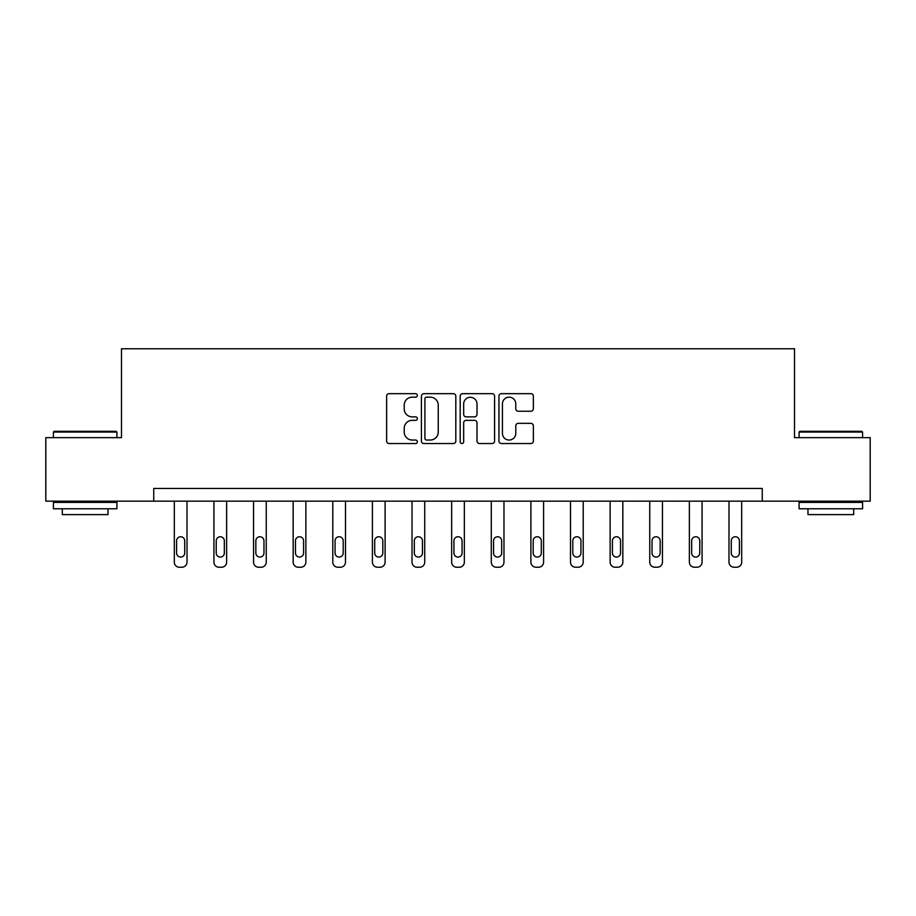 <?xml version="1.0" encoding="UTF-8"?>
<svg xmlns="http://www.w3.org/2000/svg" width="916" height="916" viewBox="0 0 916 916"><rect width="100%" height="100%" fill="white"/><g stroke="black" fill="none" stroke-linecap="round" stroke-linejoin="round"><path stroke-width="1.37" d="M417.364 395.426A1.74 1.74 0 0 0 415.624 393.674L389.128 393.674A2.496 2.496 0 0 0 386.644 396.17L386.644 441.043A2.496 2.496 0 0 0 389.128 443.539L415.624 443.539A1.74 1.74 0 0 0 417.364 441.798A1.74 1.74 0 0 0 415.624 440.046L412.189 440.046A7.981 7.981 0 0 1 404.219 432.066L404.219 428.333A7.981 7.981 0 0 1 412.189 420.352L415.624 420.352A1.74 1.74 0 0 0 417.364 418.612A1.74 1.74 0 0 0 415.624 416.86L412.189 416.86A7.981 7.981 0 0 1 404.219 408.891L404.219 405.147A7.981 7.981 0 0 1 412.189 397.166L415.624 397.166A1.74 1.74 0 0 0 417.364 395.426M530.856 411.25A2.496 2.496 0 0 0 533.352 408.765L533.352 396.17A2.496 2.496 0 0 0 530.856 393.674L501.441 393.674A2.496 2.496 0 0 0 498.945 396.17L498.945 441.043A2.496 2.496 0 0 0 501.441 443.539L530.856 443.539A2.496 2.496 0 0 0 533.352 441.043L533.352 425.837A2.496 2.496 0 0 0 530.856 423.341L518.261 423.341A2.496 2.496 0 0 0 515.777 425.837L515.777 433.382A6.664 6.664 0 0 1 509.101 440.046A6.664 6.664 0 0 1 502.437 433.382L502.437 403.841A6.664 6.664 0 0 1 509.101 397.166A6.664 6.664 0 0 1 515.777 403.841L515.777 408.765A2.496 2.496 0 0 0 518.261 411.25L530.856 411.25M153.739 501.155L45.8 501.155L45.8 437.653L121.484 437.653L121.484 348.767L794.515 348.767L794.515 437.653L870.2 437.653L870.2 501.155L762.261 501.155L762.261 488.457L153.739 488.457L153.739 501.155L762.261 501.155M455.813 396.17A2.496 2.496 0 0 0 453.328 393.674L423.913 393.674A2.496 2.496 0 0 0 421.417 396.17L421.417 441.043A2.496 2.496 0 0 0 423.913 443.539L453.328 443.539A2.496 2.496 0 0 0 455.813 441.043L455.813 396.17M462.672 393.674L492.087 393.674A2.496 2.496 0 0 1 494.583 396.17L494.583 441.043A2.496 2.496 0 0 1 492.087 443.539L479.503 443.539A2.496 2.496 0 0 1 477.007 441.043L477.007 422.849A2.496 2.496 0 0 0 474.511 420.352L466.164 420.352A2.496 2.496 0 0 0 463.668 422.849L463.668 441.798A1.74 1.74 0 0 1 461.927 443.539A1.74 1.74 0 0 1 460.187 441.798L460.187 396.17A2.496 2.496 0 0 1 462.672 393.674M426.65 397.166A1.74 1.74 0 0 0 424.91 398.918L424.91 438.306A1.74 1.74 0 0 0 426.65 440.046L430.268 440.046A7.981 7.981 0 0 0 438.249 432.066L438.249 405.147A7.981 7.981 0 0 0 430.268 397.166L426.65 397.166M477.007 403.967A6.664 6.664 0 0 0 470.343 397.292A6.664 6.664 0 0 0 463.668 403.967L463.668 414.375A2.496 2.496 0 0 0 466.164 416.86L474.511 416.86A2.496 2.496 0 0 0 477.007 414.375L477.007 403.967M187.013 501.155L187.013 562.149A5.084 5.084 0 0 1 181.929 567.233L179.387 567.233A5.084 5.084 0 0 1 174.315 562.149L174.315 501.155M184.723 553.012L184.723 540.818A4.065 4.065 0 0 0 180.658 536.753A4.065 4.065 0 0 0 176.593 540.818L176.593 553.012A4.065 4.065 0 0 0 180.658 557.077A4.065 4.065 0 0 0 184.723 553.012M54.181 431.31L116.149 431.31L116.916 432.066L53.414 432.066L54.181 431.31M85.165 508.769L53.414 508.769L53.414 502.415L116.916 502.415L116.916 508.769L85.165 508.769M108.019 508.769L108.019 514.609L62.311 514.609L62.311 508.769M799.851 431.31L861.819 431.31L862.586 432.066L799.084 432.066L799.851 431.31M830.835 508.769L799.084 508.769L799.084 502.415L862.586 502.415L862.586 508.769L830.835 508.769M853.689 508.769L853.689 514.609L807.981 514.609L807.981 508.769M226.63 501.155L226.63 562.149A5.084 5.084 0 0 1 221.546 567.233L219.016 567.233A5.084 5.084 0 0 1 213.932 562.149L213.932 501.155M224.34 553.012L224.34 540.818A4.065 4.065 0 0 0 220.275 536.753A4.065 4.065 0 0 0 216.222 540.818L216.222 553.012A4.065 4.065 0 0 0 220.275 557.077A4.065 4.065 0 0 0 224.34 553.012M266.247 501.155L266.247 562.149A5.084 5.084 0 0 1 261.175 567.233L258.633 567.233A5.084 5.084 0 0 1 253.549 562.149L253.549 501.155M263.968 553.012L263.968 540.818A4.065 4.065 0 0 0 259.904 536.753A4.065 4.065 0 0 0 255.839 540.818L255.839 553.012A4.065 4.065 0 0 0 259.904 557.077A4.065 4.065 0 0 0 263.968 553.012M305.864 501.155L305.864 562.149A5.084 5.084 0 0 1 300.791 567.233L298.25 567.233A5.084 5.084 0 0 1 293.166 562.149L293.166 501.155M303.585 553.012L303.585 540.818A4.065 4.065 0 0 0 299.521 536.753A4.065 4.065 0 0 0 295.456 540.818L295.456 553.012A4.065 4.065 0 0 0 299.521 557.077A4.065 4.065 0 0 0 303.585 553.012M345.492 501.155L345.492 562.149A5.084 5.084 0 0 1 340.409 567.233L337.867 567.233A5.084 5.084 0 0 1 332.794 562.149L332.794 501.155M343.202 553.012L343.202 540.818A4.065 4.065 0 0 0 339.138 536.753A4.065 4.065 0 0 0 335.073 540.818L335.073 553.012A4.065 4.065 0 0 0 339.138 557.077A4.065 4.065 0 0 0 343.202 553.012M385.109 501.155L385.109 562.149A5.084 5.084 0 0 1 380.025 567.233L377.495 567.233A5.084 5.084 0 0 1 372.411 562.149L372.411 501.155M382.819 553.012L382.819 540.818A4.065 4.065 0 0 0 378.755 536.753A4.065 4.065 0 0 0 374.701 540.818L374.701 553.012A4.065 4.065 0 0 0 378.755 557.077A4.065 4.065 0 0 0 382.819 553.012M424.726 501.155L424.726 562.149A5.084 5.084 0 0 1 419.654 567.233L417.112 567.233A5.084 5.084 0 0 1 412.028 562.149L412.028 501.155M422.448 553.012L422.448 540.818A4.065 4.065 0 0 0 418.383 536.753A4.065 4.065 0 0 0 414.318 540.818L414.318 553.012A4.065 4.065 0 0 0 418.383 557.077A4.065 4.065 0 0 0 422.448 553.012M464.355 501.155L464.355 562.149A5.084 5.084 0 0 1 459.271 567.233L456.729 567.233A5.084 5.084 0 0 1 451.645 562.149L451.645 501.155M462.065 553.012L462.065 540.818A4.065 4.065 0 0 0 458 536.753A4.065 4.065 0 0 0 453.935 540.818L453.935 553.012A4.065 4.065 0 0 0 458 557.077A4.065 4.065 0 0 0 462.065 553.012M503.972 501.155L503.972 562.149A5.084 5.084 0 0 1 498.888 567.233L496.346 567.233A5.084 5.084 0 0 1 491.274 562.149L491.274 501.155M501.682 553.012L501.682 540.818A4.065 4.065 0 0 0 497.617 536.753A4.065 4.065 0 0 0 493.552 540.818L493.552 553.012A4.065 4.065 0 0 0 497.617 557.077A4.065 4.065 0 0 0 501.682 553.012M543.589 501.155L543.589 562.149A5.084 5.084 0 0 1 538.505 567.233L535.975 567.233A5.084 5.084 0 0 1 530.891 562.149L530.891 501.155M541.299 553.012L541.299 540.818A4.065 4.065 0 0 0 537.245 536.753A4.065 4.065 0 0 0 533.181 540.818L533.181 553.012A4.065 4.065 0 0 0 537.245 557.077A4.065 4.065 0 0 0 541.299 553.012M583.206 501.155L583.206 562.149A5.084 5.084 0 0 1 578.133 567.233L575.591 567.233A5.084 5.084 0 0 1 570.508 562.149L570.508 501.155M580.927 553.012L580.927 540.818A4.065 4.065 0 0 0 576.862 536.753A4.065 4.065 0 0 0 572.798 540.818L572.798 553.012A4.065 4.065 0 0 0 576.862 557.077A4.065 4.065 0 0 0 580.927 553.012M622.834 501.155L622.834 562.149A5.084 5.084 0 0 1 617.75 567.233L615.208 567.233A5.084 5.084 0 0 1 610.136 562.149L610.136 501.155M620.544 553.012L620.544 540.818A4.065 4.065 0 0 0 616.479 536.753A4.065 4.065 0 0 0 612.415 540.818L612.415 553.012A4.065 4.065 0 0 0 616.479 557.077A4.065 4.065 0 0 0 620.544 553.012M662.451 501.155L662.451 562.149A5.084 5.084 0 0 1 657.367 567.233L654.826 567.233A5.084 5.084 0 0 1 649.753 562.149L649.753 501.155M660.161 553.012L660.161 540.818A4.065 4.065 0 0 0 656.096 536.753A4.065 4.065 0 0 0 652.032 540.818L652.032 553.012A4.065 4.065 0 0 0 656.096 557.077A4.065 4.065 0 0 0 660.161 553.012M702.068 501.155L702.068 562.149A5.084 5.084 0 0 1 696.984 567.233L694.454 567.233A5.084 5.084 0 0 1 689.37 562.149L689.37 501.155M699.778 553.012L699.778 540.818A4.065 4.065 0 0 0 695.725 536.753A4.065 4.065 0 0 0 691.66 540.818L691.66 553.012A4.065 4.065 0 0 0 695.725 557.077A4.065 4.065 0 0 0 699.778 553.012M741.685 501.155L741.685 562.149A5.084 5.084 0 0 1 736.613 567.233L734.071 567.233A5.084 5.084 0 0 1 728.987 562.149L728.987 501.155M739.407 553.012L739.407 540.818A4.065 4.065 0 0 0 735.342 536.753A4.065 4.065 0 0 0 731.277 540.818L731.277 553.012A4.065 4.065 0 0 0 735.342 557.077A4.065 4.065 0 0 0 739.407 553.012M53.414 437.653L53.414 432.066M67.898 502.415L67.898 501.155M102.432 502.415L102.432 501.155M116.916 437.653L116.916 432.066M799.084 437.653L799.084 432.066M813.568 502.415L813.568 501.155M848.102 502.415L848.102 501.155M862.586 437.653L862.586 432.066"/></g></svg>
